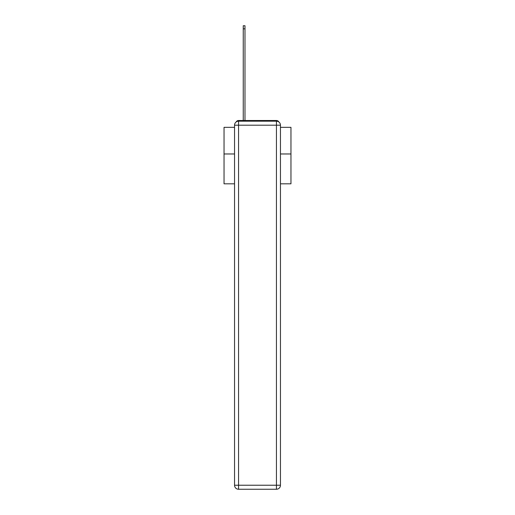 <?xml version="1.0" encoding="UTF-8"?>
<svg xmlns="http://www.w3.org/2000/svg" width="515" height="515" viewBox="0 0 515 515"><rect width="100%" height="100%" fill="white"/><g stroke="black" fill="none" stroke-linecap="round" stroke-linejoin="round"><path stroke-width="0.77" d="M280.456 183.816L290.962 183.816L290.962 127.34L280.456 127.34M234.544 153.972L224.038 153.972L224.038 127.34L234.544 127.34M224.038 153.972L224.038 183.816L234.544 183.816M278.821 121.958A2.678 2.678 0 0 0 276.439 120.51L238.561 120.51A2.678 2.678 0 0 0 236.179 121.958M290.962 153.972L280.456 153.972M238.561 120.51L243.247 120.51L243.247 25.75L244.986 25.75L244.986 120.51L247.058 120.51M267.942 120.51L276.439 120.51M238.561 121.18L276.439 121.18A4.017 4.017 0 0 1 280.456 125.197L280.456 485.233A4.017 4.017 0 0 1 276.439 489.25L238.561 489.25L238.561 485.233L276.439 485.233L276.439 125.197L238.561 125.197L238.561 485.233L234.544 485.233L234.544 125.197L238.561 125.197L238.561 121.18A4.017 4.017 0 0 0 234.544 125.197A4.017 4.017 0 0 1 238.561 121.18M234.544 485.233A4.017 4.017 0 0 0 238.561 489.25A4.017 4.017 0 0 1 234.544 485.233M276.439 489.25A4.017 4.017 0 0 0 280.456 485.233L276.439 485.233L276.439 489.25M280.456 125.197A4.017 4.017 0 0 0 276.439 121.18L276.439 125.197L280.456 125.197M243.247 28.827L244.986 28.827"/></g></svg>
